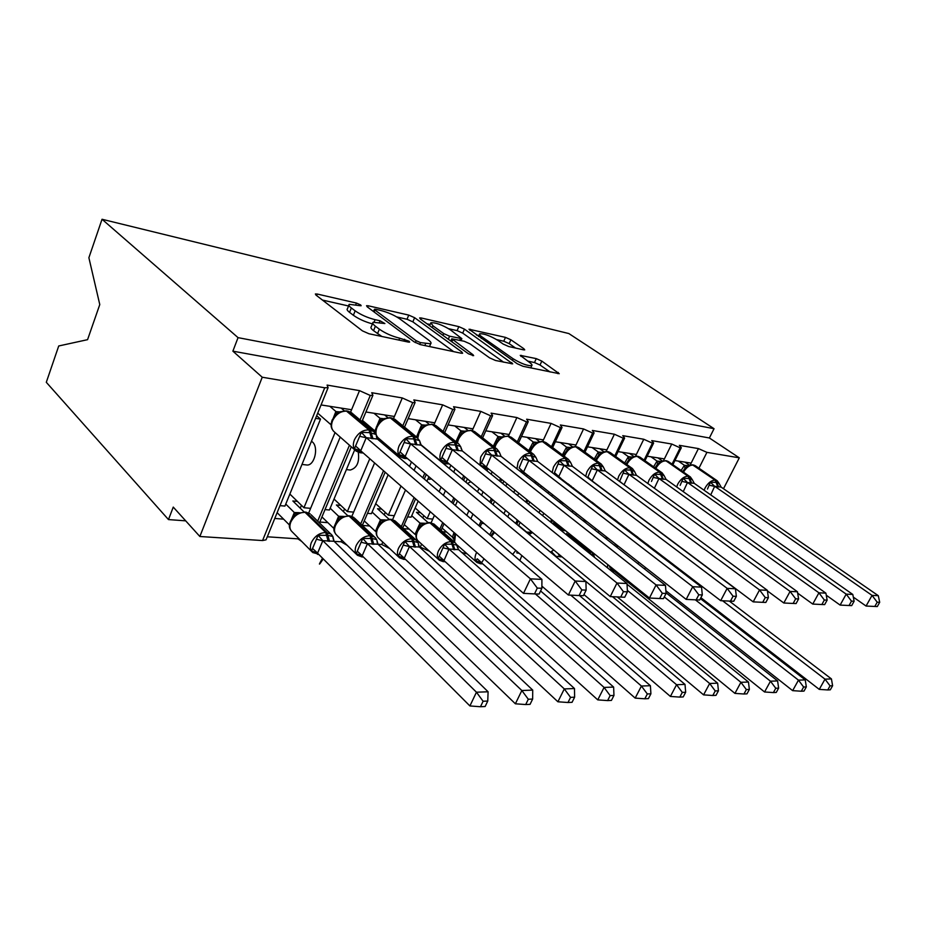 <?xml version="1.0" encoding="UTF-8"?>
<svg xmlns="http://www.w3.org/2000/svg" width="926" height="926" viewBox="0 0 926 926"><rect width="100%" height="100%" fill="white"/><g stroke="black" fill="none" stroke-linecap="round" stroke-linejoin="round"><path stroke-width="1.39" d="M360.677 304.943L356.429 303.057L317.294 294.051L315.372 293.97L315.974 295.081L362.436 330.871L368.965 333.754L408.47 342.099L409.639 342.122L409.095 341.208L399.685 338.198C392.057 336.277 385.285 333.291 379.371 329.205L375.4 326.195C372.923 324.274 372.159 322.966 373.12 322.271L384.892 323.544L380.054 320.778L375.088 319.678C367.495 317.734 360.862 314.794 355.167 310.858L351.359 307.976C349.044 306.182 348.338 304.967 349.241 304.318L359.925 305.684L361.152 305.73L360.677 304.943M523.537 349.843L524.741 349.878L523.838 348.708L510.886 339.784L505.469 337.377L469.019 329.239L517.171 363.71L522.97 366.279L559.246 373.699L541.814 361.094L536.27 358.628L520.227 355.364L529.255 362.228C531.617 363.906 532.473 365.041 531.802 365.62C527.554 365.99 521.338 363.698 513.12 358.756L481.96 336.867C479.818 335.328 479.066 334.298 479.703 333.788C483.951 333.487 490.074 335.733 498.084 340.513L503.177 344.067L508.733 346.532L523.537 349.843M266.491 538.735L266.051 539.823L262.556 540.553L199.866 536.501L173.255 507.089L168.474 519.579L46.3 382.299L58.72 345.977L87.565 339.668L99.776 304.573L88.884 257.729L102.034 219.265L238.051 337.643L232.877 351.162L262.232 377.229L324.737 387.786L328.117 387.635L327.086 385.077L359.508 390.633L351.579 409.732L321.067 404.94M102.034 219.265L568.842 333.557L714.05 428.703L238.051 337.643M414.605 317.699L408.76 315.106L368.259 305.788L366.546 305.707L367.217 306.83L414.119 341.844L420.404 344.622L461.16 353.223L462.641 353.246L461.785 351.949L414.605 317.699L412.857 321.854L407.023 319.262L396.791 316.935M421.168 317.965L458.821 326.635L464.447 329.135L512.715 363.849L495.503 360.48L489.576 357.853L469.968 343.835L464.123 341.243L451.807 338.812L473.036 354.762L473.649 355.665L468.417 353.778L420.392 319.03L419.64 317.907L421.168 317.965L420.635 319.204M636.926 537.022L637.725 537.092M674.927 460.558L691.143 463.104L698.424 448.589L679.337 445.325L681.304 447.721L680.17 447.837L671.744 444.029L664.393 458.902L647.193 456.194M616.473 521.882L616.855 521.095M618.082 451.622L636.347 454.492L643.767 439.248L652.402 443.149L653.64 443.022L651.73 440.614L671.744 444.029M585.556 522.669L586.297 521.141M594.191 504.797L594.561 504.022M587.512 446.818L606.9 449.862L614.401 434.225L623.256 438.218L624.61 438.091L622.77 435.66L643.767 439.248M552.972 523.931L554.107 521.535M562.256 504.381L562.973 502.876M570.648 486.729L571.006 485.965M555.357 441.76L575.984 445.001L583.554 428.946L592.64 433.044L594.11 432.905L592.351 430.451L614.401 434.225M518.548 525.794L520.157 522.357M528.584 504.311L529.695 501.938M537.589 485.027L538.284 483.546M521.488 436.435L543.446 439.885L551.086 423.39L560.415 427.604L562.036 427.453L560.346 424.976L583.554 428.946M481.682 523.375L484.136 523.584M493.026 504.67L494.577 501.279M502.737 483.499L503.802 481.173M485.78 430.821L509.161 434.502L516.882 417.545L526.466 421.862L528.237 421.712L526.639 419.212L551.086 423.39M442.732 531.779L446.679 532.091M457.629 547.81L458.393 546.12M455.395 505.573L457.467 500.966M465.894 482.214L467.399 478.881M448.068 424.895L473.012 428.819L480.791 411.375L490.641 415.809L492.597 415.647L491.093 413.135L516.882 417.545M403.643 528.677L409.234 529.128M570.555 697.371L567.985 702.51L572.06 702.313L574.629 697.185L570.555 697.371L564.304 688.921L409.477 546.479L404.257 558.274L557.903 701.781L564.304 688.921L574.49 688.539L419.478 547.034L420.288 547.069L421.608 544.118M407.637 516.87L411.098 517.171L418.17 501.116M426.909 481.277L428.912 476.74M408.169 418.633L434.815 422.812L442.651 404.847L452.791 409.419L454.944 409.234L453.543 406.711L480.791 411.375M385.158 472.202L362.309 525.412L369.694 525.991M528.306 699.246L525.702 704.547L530.054 704.339L532.647 699.049L528.306 699.246L521.847 690.518L367.448 543.655L362.182 555.808L515.377 703.795L521.847 690.518L532.728 690.101L378.051 544.245L381.743 544.488L382.785 542.092M367.495 513.34L371.407 513.675L388.144 474.806M396.525 455.349L397.104 453.983M365.909 411.989L394.407 416.469L402.289 397.949L412.741 402.648L415.114 402.451L413.829 399.916L442.651 404.847M319.806 522.033L327.885 522.669M483.106 701.248L480.478 706.735L485.131 706.515L487.759 701.04L483.106 701.248L476.45 692.208L322.838 540.668L317.549 553.192L469.91 705.948L476.45 692.208L488.095 691.78L334.24 541.432L341.023 541.745L341.74 540.043M325.014 509.601L329.425 509.995L354.693 449.828M359.508 390.633L370.273 395.471L372.912 395.263L371.743 392.717L402.289 397.949M625.86 528.005L625.478 528.792M628.65 531.223L629.032 530.436M604.076 511.302L603.694 512.09M595.707 528.526L594.967 530.054M598.277 532.647L599.018 531.119M607.039 514.648L607.421 513.872M581.065 493.674L580.695 494.438M572.928 510.677L572.199 512.182M563.946 529.429L563.413 530.552L553.574 522.646M565.589 530.748L563.413 530.552M575.694 514.925L576.423 513.421M584.225 497.146L584.595 496.382M548.829 491.799L548.123 493.292M540.113 510.307L539.001 512.691M542.659 515.632L543.782 513.247M551.827 496.197L552.533 494.704M514.868 490.051L513.78 492.389M505.503 510.284L503.929 513.687M507.761 516.858L509.346 513.444M517.657 495.514L518.745 493.164M526.535 476.346L527.218 474.876M487.852 468.984L487.007 470.836M479.02 488.465L477.492 491.81M468.926 510.689L466.82 515.331M470.836 518.757L472.954 514.104M481.566 495.178L483.094 491.822M491.127 474.158L492.181 471.843M450.835 465.246L449.376 468.544M441.123 487.111L439.098 491.671M430.208 511.661L427.141 518.583L415.149 507.98M431.122 522.773L432.778 519.069L427.141 518.583M432.778 519.069L434.433 515.354M443.369 495.317L445.406 490.734M453.705 472.133L455.175 468.822M411.48 461.958L409.524 466.449M400.993 486.069L388.353 515.169L375.713 503.675M392.601 519.59L394.302 515.689L388.353 515.169M394.302 515.689L405.507 490.016M414.084 470.339L416.052 465.836M378.514 438.16L377.947 439.491M369.775 458.729L347.343 511.569L334.02 499.045M351.868 516.303L353.651 512.124L347.343 511.569M353.651 512.124L374.602 462.942M382.82 443.658L383.399 442.304M274.767 518.456L283.611 519.15M267.29 536.791L297.94 538.851L298.299 537.994M279.988 505.642L284.942 506.082L320.523 419.096L315.581 418.367M316.669 415.716L320.523 419.096M335.062 432.546L303.936 507.749L310.615 508.339L340.212 437.084M466.137 553.69L461.808 552.498M429.514 551.306L420.288 547.069M389.649 548.528L381.743 544.488M347.181 545.31L341.023 541.745M301.737 541.455L297.94 538.851M714.05 428.703L709.385 437.986L739.307 457.838L706.92 452.363L698.424 448.589M709.385 437.986L232.877 351.162M739.307 457.838L723.484 488.743M573.46 487.852L573.194 488.685M541.374 485.965L540.599 487.389M507.263 483.951L505.608 485.803M470.848 481.728L467.399 483.453M431.562 478.997L428.703 479.159M397.624 454.423L399.106 457.548M358.281 452.282C359.624 462.155 356.95 468.07 350.248 470.038L349.206 469.922M370.273 395.471L360.04 419.941M349.461 445.221L317.687 521.153M350.595 412.082L351.579 409.732M308.728 512.888L310.615 508.339M311.506 441.135L312.351 441.899C318.926 447.108 314.608 465.685 307.004 465.014L305.974 464.898M303.936 507.749L289.861 494.044M199.866 536.501L262.232 377.229M185.698 520.84L168.474 519.579M412.741 402.648L402.798 425.81M392.427 450.001L391.837 451.356M383.514 470.755L360.712 523.919M393.538 418.506L394.407 416.469M452.791 409.419L443.137 431.412M424.768 473.244L422.788 477.758M414.096 497.54L401.352 526.593M434.016 424.64L434.815 422.812M490.641 415.809L481.242 436.759M463.706 475.848L462.224 479.17M453.833 497.887L451.761 502.482M442.732 522.623L439.792 529.186M472.26 430.509L473.012 428.819M526.466 421.862L517.31 441.864M500.526 478.545L499.461 480.86M491.347 498.616L489.796 501.996M481.092 521.002L478.95 525.69M508.432 436.123L509.161 434.502M560.415 427.604L551.491 446.726M535.39 481.277L534.707 482.747M526.825 499.646L525.725 502.008M517.321 520.018L515.724 523.456M542.705 441.47L543.446 439.885M592.64 433.044L583.936 451.379M568.46 484.009L568.101 484.773M560.45 500.897L559.732 502.401M551.607 519.532L550.472 521.928M575.254 446.54L575.984 445.001M623.256 438.218L614.771 455.824M592.351 502.32L591.98 503.096M584.109 519.428L583.368 520.956M606.16 451.413L606.9 449.862M566.411 534.29L567.406 532.207M652.402 443.149L644.114 460.083M614.945 519.636L614.563 520.424M606.472 536.953L605.72 538.492M635.56 456.101L636.347 454.492M680.17 447.837L672.068 464.146M636.359 536.038L635.965 536.837M663.548 460.616L664.393 458.902M690.217 464.968L691.143 463.104M348.882 305.221L347.47 308.694C346.567 309.353 347.262 310.58 349.565 312.375L351.359 307.976M372.449 323.892C365.041 321.866 358.675 318.995 353.373 315.28L349.565 312.375M372.727 323.209L371.291 326.716C370.331 327.434 371.083 328.742 373.548 330.675L375.4 326.195M381.871 336.485L373.548 330.675M348.57 305.997L322.433 300.059M453.636 351.637L412.857 321.854M375.643 309.284L374.451 309.238L374.937 310.025L416.133 340.687L420.497 342.62L430.694 343.789C431.62 343.06 430.764 341.706 428.136 339.726L399.905 318.949C394.326 315.176 387.925 312.34 380.713 310.441L375.643 309.284M426.979 323.787L430.115 324.505M448.716 328.73L457.097 330.628L458.821 326.635M503.628 362.193L462.711 333.129L457.097 330.628M450.244 329.737C441.968 324.748 435.509 322.41 430.868 322.746L432.94 325.813L443.716 333.591L449.596 336.207L461.866 338.65L450.244 329.737M451.703 339.043L450.777 341.023M550.125 372.009L540.032 365.018L534.487 362.552L527.577 361.059M515.574 348.06L509.173 343.627L503.756 341.219L496.718 339.622M478.916 335.582L476.439 335.027M360.098 452.733L356.151 451.101C353.142 448.543 352.563 444.793 354.403 439.85C357.899 433.067 362.749 429.757 368.988 429.93L346.162 410.831L340.143 411.781L335.976 414.547L332.191 419.906M362.471 452.316L354.426 448.751L361.325 432.326L369.81 432.639L375.956 434.421M534.51 593.902L539.106 594.064L541.884 588.288L537.288 588.091L534.51 593.902L523.503 593.369L360.723 450.788L354.426 448.751M523.503 593.369L530.424 578.843L366.268 437.639L360.723 450.788M537.288 588.091L530.424 578.843L541.907 579.398L377.484 439.098L366.268 437.639M341.138 408.088L344.275 410.762M330.732 424.536L335.849 411.607L339.807 411.908M317.722 413.135L330.605 424.409M329.864 406.317L335.918 411.526M376.396 435.602L376.431 436.655M332.075 420.184C330.964 423.738 330.837 426.388 331.682 428.136L332.029 429.004M338.731 412.915L336.045 411.642M361.325 432.326L366.117 437.512M371.615 438.623L368.988 429.93L373.537 431.4L376.176 434.873L377.484 439.098M541.907 579.398L541.884 588.288M318.231 553.875L311.518 550.935L318.093 535.297L327.873 535.367L332.828 536.467L334.112 541.293L322.838 540.668M317.549 553.192L311.518 550.935M277.129 512.668L289.248 524.81L294.306 512.518L299.306 512.68M285.764 504.08L294.306 512.518M297.42 501.394L292.847 500.978L304.029 511.904M318.44 554.084L312.768 552.556C310.164 550.275 309.689 546.965 311.333 542.624C314.69 536.119 319.493 532.763 325.732 532.531L330.883 534.001L332.793 536.328L333.198 538.909M328.186 541.305L325.732 532.531L305.013 512.298L298.542 512.992L294.063 516.014C289.56 521.431 288.287 525.806 290.232 529.163L290.984 530.517M294.433 512.645L296.864 514.358M322.699 540.529L318.093 535.297M487.759 701.04L488.095 691.78M469.91 705.948L480.478 706.735M301.448 505.33L300.255 508.224M362.876 556.48L356.221 553.609L362.76 538.446L372.078 538.504L376.65 539.557L378.051 544.245L367.448 543.655M362.182 555.808L356.221 553.609M321.947 516.928L333.591 528.179L338.627 516.257L343.604 516.419M330.165 508.212L338.627 516.257M340.756 505.376L336.393 504.971L347.713 515.643M362.923 556.514L362.008 556.931L357.448 555.276C354.947 553.077 354.531 549.847 356.197 545.553C359.508 539.245 364.115 535.98 370.006 535.749L374.717 537.068L376.604 539.418M377.403 543.273L377.056 541.652M372.507 544.268L370.006 535.749L349.079 516.037L342.921 516.696L338.175 520.088M338.453 519.775C334.124 525.424 332.862 529.591 334.668 532.253L335.675 534.082M338.754 516.384L341.312 518.062M367.298 543.527L362.76 538.446M532.647 699.049L532.728 690.101M515.377 703.795L525.702 704.547M344.541 508.93L343.419 511.592M404.963 558.922L398.354 556.132L404.859 541.409L413.748 541.455L417.985 542.474L419.478 547.034L409.477 546.479M404.257 558.274L398.354 556.132M364.242 520.898L375.447 531.362L380.459 519.775L385.39 519.949M372.102 512.078L380.459 519.775M381.709 509.126L377.542 508.744L388.989 519.197M404.847 558.829L403.794 559.35L399.557 557.822C397.15 555.716 396.791 552.556 398.493 548.319C401.745 542.196 406.167 539.013 411.734 538.782L416.063 539.974L417.927 542.323M418.656 545.611L418.39 544.222M414.281 547.069L411.734 538.782L390.668 519.567L384.799 520.192L380.169 523.514M380.343 523.329C376.685 527.473 375.447 531.42 376.604 535.17L377.82 537.393M380.586 519.903L383.26 521.546M409.338 546.352L404.859 541.409M574.629 697.185L574.49 688.539M557.903 701.781L567.985 702.51M385.262 512.367L384.197 514.833M443.982 560.6L597.756 699.882L604.076 687.428L613.625 687.08L458.613 549.662L449.029 549.014L443.982 560.6L438.148 558.505L444.607 544.21L451.946 544.164L451.147 541.652L429.988 522.912C424.721 523.074 420.52 526.095 417.383 531.964C415.728 536.085 416.063 539.163 418.402 541.201L438.704 559.663M610.153 695.611L607.606 700.588L611.426 700.403L613.961 695.449L610.153 695.611L604.076 687.428L449.168 549.141M404.245 524.602L415.022 534.36L420.01 523.109L424.895 523.283M411.734 515.724L420.01 523.109M420.462 512.68L416.469 512.31L428.032 522.553M444.677 561.237L438.148 558.505M453.717 549.708L451.946 544.164L456.958 545.078M457.594 547.694L457.421 546.641M444.445 561.017L443.265 561.631L439.318 560.218C437.003 558.193 436.702 555.102 438.415 550.924C441.621 544.974 445.869 541.884 451.147 541.652L452.293 541.733L431.134 523.016L429.085 522.553L424.374 523.503L419.86 526.755M419.918 526.674C416.515 530.61 415.288 534.348 416.237 537.925L417.626 540.471M420.138 523.225L422.893 524.845M458.613 549.662L455.824 543.377M449.029 549.014L444.607 544.21M613.961 695.449L613.625 687.08M597.756 699.882L607.606 700.588M423.807 515.643L422.8 517.923M484.078 558.829L481.543 562.8L635.178 698.111L641.417 686.039L650.399 685.703L540.599 590.962M647.32 693.968L644.82 698.794L648.408 698.621L650.909 693.805L647.32 693.968L641.417 686.039L535.367 593.936M481.543 562.8L475.779 560.762L477.26 558.806L481.601 562.73M442.119 528.075L452.49 537.207L453.971 532.473M453.566 539.117L452.49 537.207M482.249 563.425L475.779 560.762M454.932 533.307L453.971 541.259M650.909 693.805L650.399 685.703M635.178 698.111L644.82 698.794M404.187 458.405L400.553 456.923C397.682 454.481 397.173 450.823 399.037 445.973C402.474 439.387 407.139 436.181 413.008 436.32L390.02 417.672L384.336 418.587L380.158 421.411L376.616 426.481M406.884 458.057L398.898 454.585L405.75 438.681L413.841 438.959L419.513 440.637M579.109 595.545L583.392 595.707L586.135 590.128L581.852 589.943L579.109 595.545L568.379 595.024L404.975 456.449L398.898 454.585M568.379 595.024L575.196 581.019L410.635 443.832L405.125 456.576M581.852 589.943L575.196 581.019L585.915 581.528L421.168 445.198L410.635 443.832M384.568 414.917L387.855 417.638M374.891 430.937L380.042 418.332L383.977 418.726M362.413 420.346L374.764 430.821M373.942 413.251L380.042 418.332M420.022 442.524L420.265 443.751M382.982 419.709L380.181 418.448M405.75 438.681L410.484 443.704M419.571 440.73L421.168 445.198M585.915 581.528L586.135 590.128M445.695 463.752L442.35 462.387C439.607 460.048 439.167 456.495 441.054 451.726C444.434 445.348 448.902 442.223 454.446 442.339L432.129 424.421L425.983 424.999L421.492 428.217M448.485 463.313L440.764 460.06L447.571 444.642L456.506 445.07L460.604 446.587L458.833 444.005M620.721 597.085L624.737 597.235L627.434 591.841L623.429 591.668L620.721 597.085L610.257 596.575L446.76 461.889L440.764 460.06M610.257 596.575L616.994 583.033L452.386 449.666L446.911 462.016M623.429 591.668L616.994 583.033L627.006 583.519L462.294 450.95L452.386 449.666M425.52 421.353L428.97 424.131M416.526 436.979L421.573 424.837L425.59 425.15M404.535 427.094L416.387 436.864M415.508 419.779L421.643 424.756M461.032 447.999L461.16 448.705M424.687 426.122L421.77 424.86M447.571 444.642L452.235 449.538M460.604 446.587L462.294 450.95M627.006 583.519L627.434 591.841M479.946 465.165L480.663 457.155C483.997 450.962 488.28 447.918 493.535 448.01L471.16 430.497L465.292 431.041L460.905 434.201M483.441 458.544L486.995 450.279L495.526 450.673L499.322 452.108L501.093 456.368L491.59 455.036L486.312 467.144L480.247 465.234L483.441 458.544M659.659 598.52L663.41 598.659L666.083 593.439L662.333 593.288L659.659 598.52L649.439 598.034L486.312 467.144M649.439 598.034L656.083 584.931L491.741 455.164M662.333 593.288L656.083 584.931L665.47 585.382L501.093 456.368M464.227 427.442L467.827 430.266M455.905 441.644L460.905 430.81L464.864 431.215M454.747 425.948L460.905 430.81M487.701 468.255L486.312 468.325L480.247 465.234M464.042 432.176L461.044 430.926M486.995 450.279L491.59 455.036M665.47 585.382L666.083 593.439M516.916 468.799L518.074 462.282C521.35 456.263 525.482 453.3 530.448 453.37L508.061 436.239L502.448 436.759L498.165 439.862M696.167 599.874L699.686 600.002L702.313 594.943L698.794 594.805L696.167 599.874L686.178 599.388L692.729 586.702L528.908 460.349L523.595 471.901L519.139 467.931L524.232 455.592L531.316 455.8L535.899 457.328L533.689 454.377L511.302 437.269L508.061 436.239C503.096 436.111 499.01 439.005 495.815 444.931L494.935 447.455M686.178 599.388L523.387 471.866L519.243 470.593M698.794 594.805L692.729 586.702L701.538 587.13L537.74 461.484L528.908 460.349M500.85 433.194L504.589 436.065M493.303 446.182L498.049 436.54L501.996 436.956M491.88 431.782L498.049 436.54M501.255 437.894L498.176 436.644M524.232 455.592L528.758 460.234M535.899 457.328L537.74 461.484M701.538 587.13L702.313 594.943M541.884 586.146L670.401 696.445L676.559 684.719L685.008 684.407L579.456 595.557M682.288 692.417L679.811 697.104L683.203 696.931L685.668 692.266L682.288 692.417L676.559 684.719L570.763 595.14M521.859 555.577L519.856 560.589M489.692 534.846L492.111 530.343M519.22 553.343L516.754 552.868L517.333 551.746M493.049 532.728L490.792 535.784M685.668 692.266L685.008 684.407M670.401 696.445L679.811 697.104M552.174 472.561L553.459 467.132C556.688 461.287 560.658 458.393 565.381 458.439L542.219 441.389L537.636 442.177L533.434 445.244L530.667 449.284M730.452 601.136L733.762 601.252L736.355 596.356L733.045 596.217L730.452 601.136L720.694 600.673L727.153 588.369L564.061 465.257L558.795 476.485L554.454 472.619L559.454 460.627L566.249 460.812L570.532 462.259L568.379 459.354L546.016 442.628L543.006 441.679C538.284 441.575 534.348 444.399 531.2 450.163L530.517 451.946M720.694 600.673L557.255 475.79M733.045 596.217L727.153 588.369L735.429 588.774L572.418 466.334L564.061 465.257M535.552 438.646L539.43 441.563M528.746 450.592L533.214 441.968L537.161 442.385M527.044 437.315L533.214 441.968M536.49 443.299L533.353 442.072M559.454 460.627L563.911 465.141M570.52 462.259L572.418 466.334M735.429 588.774L736.355 596.356M583.936 594.585L703.586 694.87L709.663 683.481L717.65 683.18L612.503 596.691M715.242 690.946L712.8 695.507L715.995 695.345L718.437 690.808L715.242 690.946L709.663 683.481L555.345 556.237M562.117 556.92L555.924 556.306M526.882 532.682L526.651 532.091L531.397 532.276M518.687 525.505L526.651 532.091M551.514 553.065L551.549 551.746L555.785 556.19M531.941 532.068L529.741 533.735L526.778 532.207M718.437 690.808L717.65 683.18M703.586 694.87L712.8 695.507M585.683 476.3L586.98 471.728C590.163 466.033 593.994 463.208 598.474 463.255L575.37 446.563L570.995 447.316L566.909 450.302L564.2 454.249M762.723 602.328L765.837 602.444L768.383 597.687L765.27 597.559L762.723 602.328L753.185 601.865L759.552 589.943L597.363 469.91L592.154 480.837L587.906 477.064L592.825 465.384L600.314 465.697L603.347 466.935L601.252 464.088L578.935 447.709L576.146 446.841C571.655 446.749 567.87 449.515 564.767 455.129L564.27 456.286M753.185 601.865L591.945 480.791M765.27 597.559L759.552 589.943L767.353 590.313L605.419 471.033L597.363 469.91M568.483 443.82L572.5 446.783M562.371 454.863L566.573 447.119L570.509 447.536M560.404 442.559L566.573 447.119M569.895 448.439L566.712 447.223M592.825 465.384L597.212 469.795M603.347 466.947L605.268 470.929M767.353 590.313L768.383 597.687M617.283 596.923L734.931 693.389L740.916 682.312L748.463 682.022L627.041 584.237M746.356 689.569L743.948 694.002L746.969 693.852L749.365 689.442L746.356 689.569L740.916 682.312L627.365 590.383M554.223 524.938L556.711 525.169M590.29 553.968L593.728 554.848L594.538 557.394M749.365 689.442L748.463 682.022M734.931 693.389L743.948 694.002M559.362 527.299L558.748 528.584M617.538 479.957L618.788 476.08C621.913 470.547 625.606 467.792 629.888 467.815L606.843 451.46L602.676 452.201L598.682 455.129L596.043 458.972M623.105 484.066L619.644 481.277L624.483 469.91L630.756 470.061L634.495 471.38L632.47 468.579L610.211 452.548L607.618 451.749C603.347 451.668 599.678 454.365 596.622 459.828L596.332 460.477M793.142 603.451L796.082 603.555L798.594 598.937L795.654 598.821L793.142 603.451L783.813 603L767.434 590.927M783.813 603L790.086 591.425L628.951 474.32L624.124 484.564M795.654 598.821L790.086 591.425L797.448 591.772L636.602 475.385L628.951 474.32M599.782 448.74L603.914 451.738M594.295 458.983L598.254 452.004L602.178 452.432M592.096 447.536L598.254 452.004M601.622 453.312L598.381 452.108M624.483 469.91L628.8 474.216M634.495 471.38L636.451 475.281M797.448 591.772L798.594 598.937M614.112 569.675L613.394 570.52L764.563 691.977L770.478 681.2L777.62 680.934L666.037 592.814M775.768 688.261L773.407 692.579L776.254 692.44L778.627 688.134L775.768 688.261L770.478 681.2L664.289 596.946M612.433 571.411L613.614 571.064L612.723 571.006L613.255 570.416L609.019 569.039M778.627 688.134L777.62 680.934M764.563 691.977L773.407 692.579M647.83 483.511L648.999 480.224C652.078 474.83 655.654 472.133 659.729 472.144L636.775 456.124L632.794 456.842L628.893 459.713L626.312 463.451M651.476 481.439L654.555 474.205L661.465 474.471L664.092 475.594L662.125 472.85L639.97 457.143L637.551 456.402C633.477 456.344 629.935 458.983 626.925 464.308L626.821 464.516M821.871 604.516L824.661 604.609L827.138 600.129L824.348 600.013L821.871 604.516L812.75 604.076L797.668 593.149M812.75 604.076L818.931 592.814L658.965 478.51L654.381 488.257M824.348 600.013L818.931 592.814L825.888 593.149L666.083 479.425L658.965 478.51M629.553 453.427L633.801 456.449M624.668 462.954L628.372 456.657L632.284 457.085M622.249 452.27L628.372 456.657M631.775 457.953L628.511 456.75M654.555 474.205L658.814 478.406M664.092 475.594L666.083 479.425M825.888 593.149L827.138 600.129M665.875 590.719L792.644 690.646L798.467 680.147L805.238 679.892L700.403 598.613M803.629 687.034L801.291 691.224L804 691.097L806.338 686.907L803.629 687.034L798.467 680.147L695.333 599.828M645.491 567.511L644.67 569.062M614.771 545.599L615.512 544.037M806.338 686.907L805.238 679.892M792.644 690.646L801.291 691.224M676.674 486.949L677.739 484.159C680.772 478.904 684.221 476.265 688.111 476.265L666.049 460.847L661.465 461.252L657.252 464.539M680.159 485.34L683.157 478.291L689.812 478.534L692.266 479.61L690.356 476.925L668.306 461.518L666.049 460.847C662.217 460.789 658.814 463.301 655.851 468.406M849.061 605.511L851.688 605.616L854.131 601.24L851.492 601.136L849.061 605.511L840.125 605.095L826.258 595.198M840.125 605.095L846.202 594.133L687.497 482.492L683.249 491.637M851.492 601.136L846.202 594.133L852.8 594.457L694.28 483.36L687.497 482.492M657.923 457.884L662.275 460.928M653.571 466.797L657.055 461.079L660.944 461.507M650.955 456.784L657.055 461.079M660.493 462.363L657.194 461.183M683.157 478.291L687.358 482.388M692.266 479.61L694.28 483.36M852.8 594.457L854.131 601.24M700.878 597.698L819.267 689.384L825.008 679.152L831.432 678.92L729.318 601.078M830.055 685.853L827.751 689.951L830.309 689.824L832.613 685.749L830.055 685.853L825.008 679.152L722.581 600.754M670.1 563.02L670.505 562.209M832.613 685.749L831.432 678.92M819.267 689.384L827.751 689.951M704.142 490.271L705.114 487.909C708.089 482.782 711.434 480.212 715.15 480.189L692.44 464.806L688.794 465.465L685.066 468.243L682.705 471.577M707.476 489.067L710.404 482.18L716.805 482.4L719.108 483.43L717.245 480.802L695.322 465.709L693.204 465.072C689.673 465.002 686.432 467.352 683.504 472.133M874.804 606.461L877.304 606.553L879.7 602.305L877.211 602.201L874.804 606.461L866.065 606.044L853.309 597.096M866.065 606.044L872.049 595.383L714.687 486.289L710.728 494.889M877.211 602.201L872.049 595.383L878.299 595.684L721.134 487.111L714.687 486.289M684.974 462.132L689.43 465.211M681.131 470.477L684.407 465.303L688.261 465.732M678.33 461.09L684.407 465.303M687.856 466.565L684.534 465.396M710.404 482.18L714.536 486.196M719.108 483.43L721.134 487.111M878.299 595.684L879.7 602.305M355.746 304.723L356.429 303.057M403.886 341.138L404.674 339.252M379.324 322.549L380.054 320.778M698.945 468.197L706.92 452.363M262.556 540.553L324.737 387.786M311.252 441.76L312.351 441.899M353.373 315.28L355.167 310.858M374.139 321.959L375.088 319.678M377.507 333.696L379.371 329.205M398.898 340.085L399.685 338.198M316.669 295.614L317.294 294.051M461.217 353.234L461.785 351.949M367.691 307.189L368.259 305.788M407.023 319.262L408.76 315.106M374.127 311.993L374.937 310.025M415.311 342.608L416.133 340.687M419.721 344.449L420.497 342.62M424.826 345.548L425.613 343.708M462.711 333.129L464.447 329.135M511.221 363.802L511.777 362.564M451.865 341.798L452.629 340.027M472.642 355.653L473.036 354.762M432.187 327.561L432.94 325.813M442.952 335.351L443.716 333.591M448.3 339.217L449.596 336.207M459.724 340.27L460.442 338.603M481.277 338.43L481.96 336.867M512.414 360.353L513.12 358.756M520.979 356.464L521.465 355.387M534.487 362.552L536.27 358.628M540.032 365.018L541.814 361.094M557.695 373.606L558.239 372.414M469.887 330.397L470.362 329.297M503.756 341.219L505.469 337.377M509.173 343.627L510.886 339.784M523.34 349.808L523.838 348.708M352.169 413.251L346.926 411.156C340.733 410.912 335.941 414.13 332.538 420.809C330.756 425.682 331.381 429.398 334.39 431.967L355.352 450.395M347.782 411.086L351.475 412.66L374.486 432.257M372.981 438.808L370.342 430.127L348.292 411.364L346.44 410.878M362.726 452.548L361.441 452.907M363.224 452.988L360.376 452.768L361.927 451.853M336.335 414.188L335.849 411.607M366.245 437.766L359.983 436.377M360.793 450.707L355.839 446.251M329.552 541.397L327.11 532.635L306.367 512.414L305.013 512.298C298.809 512.437 294.074 515.713 290.799 522.114C289.201 526.396 289.711 529.684 292.327 531.987L311.726 551.514M311.113 514.752L332.121 535.297M305.719 512.055L310.141 513.803L304.365 511.939M318.787 554.431L317.456 554.361M294.248 512.599L294.549 515.527M312.803 548.713L317.618 553.111M316.75 539.314L322.815 540.784M373.791 544.361L371.291 535.841L350.364 516.152L349.079 516.037C343.222 516.187 338.673 519.37 335.444 525.598C333.835 529.822 334.274 533.04 336.798 535.251L356.579 554.431M354.589 518.166L375.736 538.099M349.704 515.794L353.778 517.403L348.431 515.689M363.432 557.012L361.777 556.92M338.569 516.338L338.916 519.312M357.563 551.468L362.251 555.727M361.487 542.347L367.425 543.77M404.766 559.408L405.403 559.339M415.496 547.15L412.95 538.874L391.883 519.671L390.668 519.567C385.123 519.729 380.76 522.831 377.576 528.873C375.933 533.04 376.326 536.189 378.746 538.319L398.828 557.128M395.668 521.431L416.908 540.784M391.212 519.336L394.997 520.817L390.008 519.231M405.495 559.42L403.562 559.339M375.47 531.246L376.222 531.547M380.401 519.856L380.783 522.866M399.754 554.049L404.315 558.193M403.655 545.206L409.466 546.595M444.179 561.677L445.012 561.538M454.863 549.789L452.293 541.733L455.129 542.729L433.97 524.035L429.317 522.577M434.537 524.533L430.463 522.681M445.186 561.688L443.033 561.619M415.033 534.256L415.971 534.638M419.953 523.178L420.358 526.223M439.584 556.491L444.04 560.519M443.461 547.903L449.145 549.257M481.462 563.841L482.446 563.598M481.902 563.112L480.606 563.784L476.913 562.476C474.691 560.543 474.436 557.51 476.161 553.389L476.682 552.359M455.58 533.874L454.55 542.219M482.712 563.818L480.374 563.772M452.513 537.103L453.601 537.543M395.506 419.802L390.795 417.985C384.95 417.765 380.355 420.902 376.998 427.384C375.204 432.164 375.736 435.787 378.63 438.241L399.916 456.379M416.966 444.943L414.292 436.505L413.008 436.32L415.681 444.769M390.297 417.719L392.068 418.182L414.292 436.505L417.904 438.276M406.908 458.081L405.449 458.567M407.544 458.625L404.454 458.439L406.155 457.456M380.505 421.064L379.984 418.413M375.539 430.926L374.787 430.706M410.612 443.948L404.488 442.605M405.183 456.483L400.368 452.166M436.389 426.006L432.129 424.421C426.608 424.235 422.187 427.291 418.888 433.576L417.788 438.172M458.37 450.719L455.661 442.512L454.446 442.339L457.166 450.557M431.632 424.154L433.333 424.606L455.661 442.512L458.266 443.542L435.949 425.659L432.824 424.34M448.358 463.428L446.888 463.903M449.226 463.914L445.973 463.787L447.802 462.745M422.129 427.546L421.573 424.837M417.371 437.037L416.411 436.748M452.363 449.781L446.378 448.462M446.98 461.924L442.281 457.722M475.015 431.886L471.16 430.497C465.928 430.335 461.68 433.31 458.428 439.41L457.409 442.848M497.412 456.171L494.669 448.184L493.535 448.01L496.267 456.009M470.651 430.243L472.295 430.671L494.669 448.184L497.042 449.11L474.679 431.62L471.785 430.416M487.446 468.475L485.988 468.938M484.854 468.799L487.076 467.746M461.437 433.634L460.847 430.891M491.718 455.268L485.872 453.983M486.381 467.063L481.809 462.977M534.279 461.31L531.524 453.532L530.448 453.37L533.202 461.16M507.552 435.996L533.689 454.377M511.569 437.466L508.617 436.158M524.764 472.943L523.213 473.73L525.609 473.614M524.382 473.255L522.831 473.441M498.605 439.399L497.98 436.621M528.885 460.454L523.155 459.203M524.174 472.491L523.306 473.117M512.61 554.408L515.805 550.438M494.611 532.473L491.475 536.374M493.604 531.617L493.361 532.392M569.166 466.172L566.399 458.59L565.381 458.439L568.147 466.033M542.509 441.436L568.379 459.354M559.825 477.399L559.154 477.92M533.804 444.85L533.156 442.038M564.038 465.361L558.436 464.134M559.281 476.983L558.54 477.446M550.38 552.127L553.748 550.032M532.531 532.543L529.186 534.591M530.656 532.6L529.95 532.149M560.82 556.873L559.339 554.628M559.848 556.815L558.123 553.632M602.224 470.79L599.446 463.394L598.474 463.255L601.252 470.651M575.648 446.598L601.252 464.088M567.187 450.001L566.504 447.189M597.339 470.014L591.853 468.811M587.547 551.757L589.04 551.664L567.835 534.626L566.353 534.696M589.874 553.632L589.04 551.664L589.966 551.734L568.772 534.707L565.879 534.325M590.765 554.35L589.966 551.734L591.969 552.428L570.786 535.425L567.175 534.325M571.053 535.633L568.101 534.395M633.581 475.165L630.803 467.943L629.888 467.815L632.666 475.038M607.12 451.506L632.47 468.579M598.89 454.897L598.184 452.073M628.928 474.425L623.557 473.255M607.433 567.765L607.699 564.536M612.723 571.006L611.901 571.365M609.493 566.92L613.452 570.462M663.375 479.321L660.597 472.272L659.729 472.144L662.507 479.193M637.053 456.171L662.125 472.85M631.277 456.923L631.972 457.305M628.893 459.713L628.314 456.726M658.942 478.603L653.663 477.469M637.91 563.76L638.79 562.267M617.781 545.819L616.924 547.289M691.722 483.268L688.944 476.381L688.111 476.265L690.889 483.152M665.551 460.616L690.356 476.925M659.81 461.333L660.632 461.75M657.657 464.076L656.997 461.148M687.486 482.596L682.312 481.474M668.445 561.746L669.07 561.11M648.119 545.055L647.494 545.68M646.776 544.025L646.684 545.055M670.517 563.344L672.519 563.749M718.715 487.03L715.937 480.305L715.15 480.189L717.916 486.926M692.717 464.852L717.245 480.802M687.023 465.535L688.168 465.801M685.066 468.243L684.349 465.361M714.664 486.381L709.594 485.293M266.051 539.823L328.117 387.635M319.447 522.877L351.301 446.841M361.916 421.527L372.912 395.263M393.504 452.779L394.094 451.413M404.488 427.199L415.114 402.451M402.787 527.901L415.566 498.836M424.27 479.031L426.261 474.506M444.665 432.639L454.944 409.234M441.1 530.343L444.052 523.769M453.092 503.617L455.164 499.01M463.567 480.293L465.06 476.971M482.631 437.836L492.597 415.647M480.154 526.709L482.296 522.021M491.011 503.003L492.563 499.612M500.688 481.856L501.753 479.529M518.572 442.825L528.237 421.712M516.824 524.359L518.421 520.921M526.836 502.899L527.936 500.538M535.818 483.627L536.513 482.157M552.637 447.582L562.036 427.453M551.479 522.727L552.614 520.331M560.751 503.2L561.457 501.695M569.12 485.56L569.478 484.796M584.977 452.143L594.11 432.905M584.294 521.674L585.024 520.146M592.906 503.813L593.277 503.038M615.721 456.518L624.61 438.091M606.553 539.152L607.306 537.612M615.408 521.072L615.79 520.285M644.982 460.697L653.64 443.022M636.729 537.427L637.123 536.629M672.866 464.713L681.304 447.721M301.98 464.435L307.004 465.014M346.393 469.586L350.248 470.038M427.881 479.055L429.757 479.274M373.514 311.53L374.382 309.411M429.514 346.544L430.694 343.789M429.606 325.697L430.602 323.348M461.044 340.56L461.866 338.65M478.522 336.485L479.483 334.309M530.76 367.923L531.802 365.62M376.384 435.602L376.801 438.148M332.029 428.993L333.302 430.937M333.673 540.715L333.117 537.126M323.267 558.922C320.975 562.232 316.287 569.143 322.537 558.193M476.404 562.024L456.75 544.662M419.559 440.741L417.163 437.651L394.951 419.339L391.559 417.915M376.512 426.724C375.389 430.497 375.204 433.021 375.933 434.294M376.315 435.289L377.762 437.477M418.459 432.673L421.793 427.881M441.841 461.97L420.473 444.295M418.367 432.893L417.348 437.778M457.965 438.519L461.09 433.993M488.511 468.903L484.356 468.706M499.311 452.108L497.042 449.11M457.884 438.716L456.877 442.431M495.317 444.052L498.246 439.769M495.236 444.225L494.345 446.992M560.693 478.059L559.57 478.244M543.516 441.598L546.016 442.628M530.598 449.446L529.869 451.448M576.597 446.749L578.935 447.709M564.142 454.388L563.587 455.777M591.969 552.428L593.728 554.859M608.023 451.645L610.211 452.548M595.985 459.088L595.615 459.944M614.32 571.273L611.924 571.377M637.91 456.31L639.97 457.143M617.017 545.217L616.184 546.71M657.263 464.528L655.122 467.723M666.373 460.743L668.306 461.518M693.493 464.968L695.322 465.709"/></g></svg>
